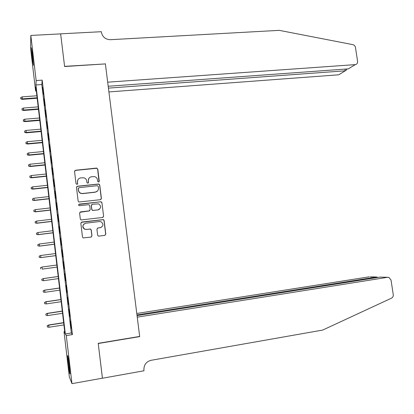 <?xml version="1.0" encoding="UTF-8"?>
<svg xmlns="http://www.w3.org/2000/svg" width="414" height="414" viewBox="0 0 414 414"><rect width="100%" height="100%" fill="white"/><g stroke="black" fill="none" stroke-linecap="round" stroke-linejoin="round"><path stroke-width="0.62" d="M98.558 182.067L99.267 181.187L97.776 169.114L96.483 168.1L75.591 170.232L74.556 171.494L76.031 183.671L76.947 184.385L77.672 183.495L77.48 181.922C77.439 179.671 78.536 178.32 80.771 177.86L83.918 177.787C85.491 178.289 86.417 179.34 86.692 180.939L86.883 182.512L87.799 183.221L88.513 182.336L88.322 180.768C88.275 178.527 89.362 177.182 91.582 176.726L94.646 176.638C96.239 177.125 97.176 178.18 97.461 179.795L97.652 181.358L98.558 182.067M99.029 181.855L97.663 169.274L96.747 168.281L75.508 170.387L74.629 170.941M77.516 184.07L77.48 181.922M88.311 182.962L88.322 180.768M68.274 363.513L67.591 355.595C67.834 355.15 68.408 358.596 69.329 365.94L70.013 373.873C69.759 374.246 69.179 370.794 68.274 363.513M32.339 59.114L31.392 47.739L32.483 53.996L33.436 65.386L32.339 59.114M97.632 235.095L98.294 236.006L98.936 236.104L104.789 235.359L105.803 234.06L104.126 220.507L103.402 219.575L81.868 222.044L80.839 223.343L82.495 237.015L83.131 237.91L90.956 237.118L91.98 235.814L91.266 229.977L90.588 229.061L86.422 229.408L84.704 229.139C82.091 226.712 82.417 224.74 85.672 223.224L99.469 221.542L101.037 221.749C103.764 224.124 103.495 226.106 100.229 227.69L97.937 227.974L96.917 229.273L97.632 235.095M30.822 35.444L60.646 33.886L64.605 66.525L105.384 63.911L139.673 336.432L98.211 343.33L102.444 378.179L71.974 383.649L69.35 376.957L64.01 331.681L64.9 333.208L35.827 86.935L35.62 91.044L30.589 48.412L30.822 35.444L36.153 80.549L35.93 84.948L65.334 333.948L66.292 335.583L71.974 383.649M42.187 80.135L41.819 84.539L71.317 332.98L72.424 334.59L42.187 80.135L36.153 80.549M72.424 334.59L66.292 335.583M100.385 199.693L101.399 198.42L99.733 184.97L98.884 183.992L77.527 186.212L76.497 187.49L78.137 201.059L78.903 202.011L100.385 199.693M101.927 202.705L103.598 216.206L102.584 217.495L81.009 219.927L80.311 219.001L79.602 213.169L80.637 211.875L89.17 210.876L90.195 209.587L89.724 205.737L88.963 204.785L88.42 204.723L79.141 205.696C78.401 205.075 78.469 204.552 79.343 204.133L101.14 201.747L101.927 202.705L103.598 216.206M43.429 94.263L42.616 87.416L43.429 94.263M44.79 105.699L43.972 98.837L44.79 105.699M46.151 117.162L45.333 110.279L46.151 117.162M47.517 128.656L46.694 121.757L47.517 128.656M48.883 140.175L48.06 133.256L48.883 140.175M50.254 151.721L49.432 144.786L50.254 151.721M51.631 163.297L50.803 156.347L51.631 163.297M53.008 174.899L52.18 167.934L53.008 174.899M54.389 186.533L53.561 179.552L54.389 186.533M55.776 198.197L54.943 191.196L55.776 198.197M57.163 209.888L56.33 202.87L57.163 209.888M98.537 209.774L97.968 209.841C101.301 208.185 101.513 206.193 98.61 203.864L92.374 204.268L91.354 205.551L91.825 209.396L92.57 210.338L93.129 210.41L97.859 209.934L99.505 209.22M89.481 210.84L89.771 210.622M58.555 221.604L57.722 214.571L58.555 221.604M59.952 233.356L59.114 226.303L59.952 233.356M61.35 245.129L60.511 238.06L61.35 245.129M62.752 256.939L61.909 249.849L62.752 256.939M64.16 268.774L63.316 261.669L64.16 268.774M65.567 280.64L64.568 273.494L65.567 280.64M66.98 292.538L65.971 285.324L66.98 292.538M68.398 304.461L67.384 297.185L68.398 304.461M69.816 316.415L68.791 309.072L69.816 316.415M70.209 320.99L71.239 328.4L70.209 320.99M64.708 331.573L64.01 331.681M36.308 90.992L35.62 91.044M41.819 84.539L35.93 84.948M71.317 332.98L65.334 333.948M88.886 178.346L88.223 180.908M77.904 179.743L77.397 182.056M100.975 199.45L101.28 198.534L99.619 185.099L98.765 184.126L77.444 186.347L76.616 186.823M98.273 186.398L97.368 185.689L79.007 187.682L78.287 188.572L78.489 190.238C78.738 191.749 79.597 192.779 81.051 193.333L82.676 193.498L95.23 192.106C97.445 191.641 98.532 190.285 98.48 188.049L98.273 186.398M78.37 188.111L78.287 188.572M97.492 191.004L95.122 192.231L82.588 193.617L80.963 193.452C79.509 192.903 78.655 191.873 78.406 190.362L78.205 188.701M103.024 217.345L103.474 216.289M89.072 210.964L79.876 212.278M101.808 202.808L101.021 201.851L100.514 201.799L78.758 204.48M91.644 204.645L91.354 205.551M97.859 209.934L92.467 210.431L91.722 209.489L91.251 205.649M101.275 227.369L97.45 228.15M84.073 223.886C82.251 225.863 82.427 227.638 84.611 229.201L86.422 229.408M91.261 237.036L91.877 235.861L91.163 230.039L90.49 229.123L89.859 229.03L86.324 229.47M105.027 235.302L105.673 234.112L104.002 220.584L103.277 219.653L81.206 222.344M20.7 97.533L20.84 98.91L20.7 97.533L22.17 96.871L22.413 99.344L37.162 98.237M20.829 98.646L22.403 98.874L37.105 97.776M22.17 96.871L36.872 95.779M22.413 99.344L20.84 98.91M108.908 91.918L338.781 74.789L345.219 70.81L344.96 69.107M108.432 88.115L345.235 70.804L338.781 74.789M105.363 63.74L107.687 82.179L355.233 64.625C356.92 64.31 357.701 63.223 357.587 61.365L355.466 47.465C355.14 45.954 354.27 45.012 352.852 44.64L279.233 30.351L110.393 39.687C105.492 39.48 102.496 37.027 101.414 32.323L101.337 31.707L60.635 33.834L64.584 66.354L105.296 63.916M108.199 86.252L348.371 68.859L355.212 64.631M340.701 73.599L338.797 74.784M350.824 67.342L355.233 64.625M346.637 69.159L346.73 69.754L345.235 70.804M102.413 378.184L98.237 343.511L139.694 336.608L137.246 317.155L387.664 277.297L379.98 277.095L137.055 315.618M387.664 277.297L388.839 277.38L391.028 280.045L393.259 294.649C393.409 296.264 392.839 297.428 391.551 298.142L322.682 330.077L151.012 360.315C146.142 361.686 143.772 364.957 143.912 370.121L143.994 370.778L102.449 378.241M136.967 314.914L376.44 277.002L370.137 276.837M136.786 313.481L369.221 276.816M377.977 277.416L376.44 277.002L376.538 277.644M381.004 277.126L379.98 277.095M21.999 108.691L22.133 110.052L21.999 108.691L23.469 108.023L23.707 110.476L38.466 109.312M22.128 109.803L23.701 110.036L38.419 108.877M23.469 108.023L38.181 106.874M23.707 110.476L22.133 110.052M23.298 119.874L23.432 121.219L23.298 119.874L24.768 119.206L25.011 121.628L39.78 120.407M23.427 120.992L25.006 121.224L39.728 120.003M24.768 119.206L39.496 118M25.011 121.628L23.432 121.219M24.602 131.083L24.736 132.413L24.602 131.083L26.077 130.415L26.31 132.811L41.09 131.528M24.731 132.206L26.31 132.433L41.048 131.155M26.077 130.415L40.81 129.147M26.31 132.811L24.736 132.413M25.911 142.318L26.041 143.637L25.911 142.318L27.381 141.65L27.619 144.02L42.409 142.675M26.041 143.441L27.619 143.679L42.368 142.338M27.381 141.65L42.13 140.32M27.619 144.02L26.041 143.637M27.22 153.578L27.35 154.883L27.22 153.578L28.695 152.916L28.923 155.26L43.729 153.853M27.35 154.707L28.933 154.945L43.693 153.542M28.695 152.916L43.454 151.524M28.923 155.26L27.35 154.883M28.53 164.87L28.659 166.159L28.53 164.87L30.01 164.203L30.238 166.521L45.048 165.057M28.664 166.004L30.248 166.237L45.017 164.777M30.01 164.203L44.779 162.754M30.238 166.521L28.659 166.159M96.426 168.182L96.928 168.136M29.849 176.188L29.974 177.461L29.849 176.188L31.329 175.52L31.552 177.813L46.373 176.281M29.979 177.321L31.567 177.559L46.347 176.038M31.329 175.52L46.109 174.009M31.552 177.813L29.974 177.461M31.169 187.532L31.293 188.794L31.169 187.532L32.649 186.864L32.872 189.131L47.703 187.537M31.298 188.67L32.887 188.908L47.677 187.325M32.649 186.864L47.439 185.291M32.872 189.131L31.293 188.794M32.489 198.906L32.613 200.148L32.489 198.906L33.974 198.239L34.191 200.474L49.038 198.823M32.623 200.045L34.212 200.288L49.012 198.637M33.974 198.239L48.774 196.598M34.191 200.474L32.613 200.148M100.897 201.82L101.233 201.784M33.819 210.302L33.938 211.533L33.819 210.302L35.304 209.634L35.516 211.849L50.373 210.131M33.948 211.445L35.542 211.689L50.353 209.981M35.304 209.634L50.115 207.937M35.516 211.849L33.938 211.533M35.143 221.733L35.268 222.944L35.143 221.733L36.634 221.06L36.846 223.249L51.709 221.469M35.278 222.877L36.872 223.12L51.698 221.345M36.634 221.06L51.455 219.301M36.846 223.249L35.268 222.944M36.479 233.185L36.598 234.386L36.479 233.185L37.969 232.518L38.176 234.676L53.049 232.828M36.613 234.334L38.207 234.583L53.039 232.746M37.969 232.518L52.801 230.691M38.176 234.676L36.598 234.386M37.814 244.669L37.928 245.854L37.814 244.669L39.304 243.996L39.511 246.128L54.394 244.224M37.948 245.818L39.547 246.066L54.389 244.167M39.304 243.996L54.146 242.107M39.511 246.128L37.928 245.854M39.154 256.178L39.268 257.348L39.154 256.178L40.644 255.505L40.846 257.611L55.745 255.64M39.289 257.332L40.888 257.58L55.74 255.619M40.644 255.505L55.497 253.554M40.846 257.611L39.268 257.348M40.474 267.713L40.629 268.872L40.474 267.713L41.99 267.046L42.233 269.126L57.096 267.097M40.494 267.713L41.99 267.046L56.853 265.027M41.943 267.046L56.853 265.022M41.814 279.264L41.974 280.438L41.814 279.264L43.335 278.612L43.579 280.692L58.457 278.601M41.84 279.279L43.335 278.612L58.208 276.526M43.289 278.581L58.208 276.49M43.579 280.692L41.974 280.438M43.16 290.84L43.325 292.036L43.16 290.84L44.634 290.142L44.929 292.294L59.818 290.136M43.191 290.876L44.686 290.204L59.569 288.056M44.634 290.142L59.564 287.989M44.929 292.294L43.325 292.036M44.51 302.443L44.676 303.659L44.51 302.443L45.985 301.728L46.285 303.917L61.184 301.697M44.541 302.499L46.042 301.827L60.936 299.612M45.985 301.728L60.925 299.513M46.285 303.917L44.676 303.659M45.866 314.076L46.032 315.313L45.866 314.076L47.336 313.346L47.641 315.577L62.55 313.289M45.897 314.148L47.398 313.476L62.302 311.199M47.336 313.346L62.286 311.064M47.641 315.577L46.032 315.313M47.222 325.735L47.387 326.998L47.222 325.735L48.697 324.99L49.002 327.257L63.922 324.907M47.253 325.828L48.759 325.156L63.673 322.811M48.697 324.99L63.652 322.641M49.002 327.257L47.387 326.998M346.73 69.754L346.611 68.988"/></g></svg>
